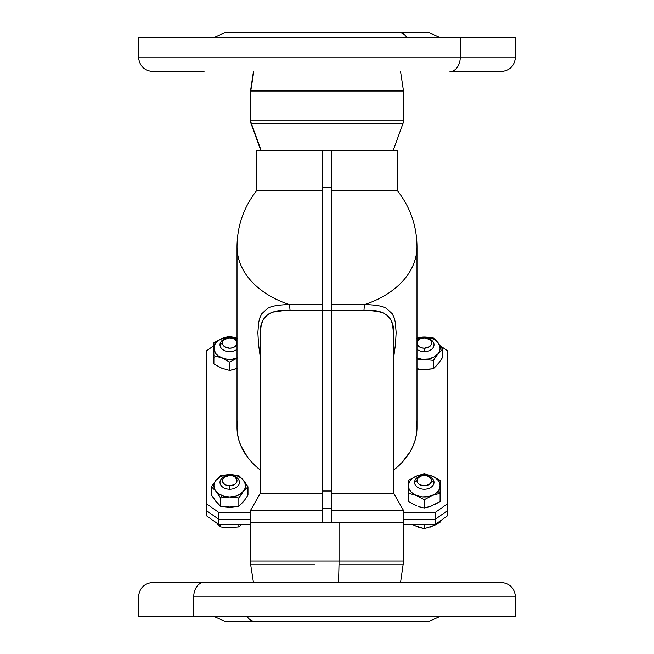 <?xml version="1.0" encoding="UTF-8"?>
<svg xmlns="http://www.w3.org/2000/svg" width="654" height="654" viewBox="0 0 654 654"><rect width="100%" height="100%" fill="white"/><g stroke="black" fill="none" stroke-linecap="round" stroke-linejoin="round"><path stroke-width="0.98" d="M393.553 345.263L393.888 493.606L403.616 510.635L403.616 522.791L331.864 522.791L403.616 522.791L403.616 510.635L331.864 510.635L403.616 510.635L393.888 493.606L331.864 493.606L393.888 493.606L393.888 337.006L392.555 324.319L390.593 319.299L387.479 315.457L383.211 312.906L377.759 311.418L371.308 310.74L331.864 310.568L331.864 187.559L322.136 187.559L322.136 150.665L256.466 150.665L256.466 190.845L256.466 150.665L331.864 150.665L322.136 150.665L322.136 310.568L282.667 310.74L273.323 312.056L268.451 314.067L266.44 315.522L263.374 319.365L261.42 324.433L260.406 330.393L260.447 345.263M260.112 493.606L260.112 337.006L260.112 493.606L250.384 510.635L260.112 493.606L322.136 493.606L260.112 493.606M393.888 337.006C395.13 317.427 385.165 308.614 363.992 310.568L331.864 310.568L331.864 522.791L250.384 522.791L250.384 510.635L250.384 522.791L322.136 522.791L250.384 522.791L250.384 561.034L339.042 561.034A24.321 3.818 90 0 1 338.993 564.794L338.559 582.387L338.993 564.794L403.322 564.794L338.993 564.794A24.321 3.818 -90 0 0 339.042 561.034L403.616 561.034L339.042 561.034L339.042 522.791L339.042 561.034L251.34 561.034L314.958 561.034M250.441 522.791L331.864 522.791L331.864 310.568L322.136 310.568L322.136 522.791L322.136 508.052L331.864 508.052L322.136 508.052L322.136 491.023L331.864 491.023L322.136 491.023L322.136 310.568L331.864 310.568L331.864 150.665L397.534 150.665L397.534 190.845L331.864 190.845L397.534 190.845L397.534 150.665L331.864 150.665L331.864 187.559L322.136 187.559L322.136 310.568L290.008 310.568C268.761 308.688 258.796 317.509 260.112 337.006M365.243 304.339A9.728 5.379 -90 0 0 363.992 310.568A9.728 5.379 90 0 1 365.243 304.339L331.864 304.339L365.243 304.339A89.99 63.634 0 0 0 416.99 246.738A89.99 63.634 180 0 1 365.243 304.339L377.088 305.369L382.034 306.497L386.195 308.189L392.196 313.699L394.06 317.533L395.278 322.038L396.144 332.51L395.482 344.29L393.888 355.89M393.888 469.891A89.99 63.634 0 0 0 416.99 427.324L416.557 433.561L415.265 439.733L413.115 445.791L410.14 451.669L401.826 462.672L393.888 469.891M260.112 355.89L258.51 344.274L257.856 332.51L258.714 322.111L259.916 317.615L261.772 313.748L267.764 308.214L271.925 306.513L276.871 305.377L288.757 304.339A89.99 63.634 180 0 1 237.01 246.738A89.99 63.634 0 0 0 288.757 304.339L322.136 304.339M256.801 190.845L322.136 190.845L256.801 190.845M256.466 190.845C243.689 207.285 237.198 225.916 237.01 246.738L237.01 427.324A89.99 63.634 0 0 0 260.112 469.891L252.174 462.672L247.637 457.318L240.885 445.791L238.735 439.733L237.443 433.561L237.01 427.324L237.443 421.086M416.557 421.086L416.99 427.324L416.99 246.738C416.802 225.916 410.311 207.285 397.534 190.845M322.136 510.635L250.384 510.635L322.136 510.635M288.757 304.339A9.728 5.379 -90 0 1 290.008 310.568A9.728 5.379 90 0 0 288.757 304.339L318.375 304.339M261.183 150.665A9.728 9.687 90 0 0 261.052 150.265L393.258 150.265L261.052 150.265L251.324 123.418A9.728 9.687 -90 0 1 250.735 120.091L250.735 91.83A9.728 9.687 -90 0 1 250.858 90.326L253.768 71.613L250.858 90.326L403.502 90.326L250.858 90.326A9.728 9.687 90 0 0 250.735 91.83L250.735 120.091L403.616 120.091L250.735 120.091A9.728 9.687 90 0 0 251.324 123.418L261.052 150.265A9.728 9.687 -90 0 1 261.183 150.665M260.881 150.665L250.972 123.418L250.384 120.091L250.384 91.83L253.425 71.613M402.676 123.418L251.324 123.418L403.027 123.418L393.119 150.665M400.575 71.613L403.616 91.83L250.735 91.83L403.616 91.83L403.616 120.091L403.027 123.418M400.575 582.387L403.616 561.034L403.616 522.791L339.042 522.791L403.559 522.791M315.007 564.794L250.678 564.794L250.384 561.034M206.607 350.789L206.607 510.733L206.607 350.789L213.899 345.631L206.607 350.789M447.393 510.733L447.393 350.789L447.393 503.85L435.237 512.45L435.237 519.333L403.616 519.333L435.237 519.333L403.616 519.333L435.237 519.333L435.237 512.45L403.616 512.45L435.237 512.45L447.393 503.85L447.393 510.733L435.237 519.333L447.393 510.733L435.237 519.333L447.393 510.733L447.393 515.892L435.237 524.492L435.237 519.333L435.237 524.492L403.616 524.492L435.237 524.492L447.393 515.892L447.393 510.733M218.763 519.333L218.763 512.45L250.384 512.45L218.763 512.45L206.607 503.85L218.763 512.45L218.763 519.333L206.607 510.733L218.763 519.333L206.607 510.733L218.763 519.333L250.384 519.333L218.763 519.333L218.763 524.492L250.384 524.492L218.763 524.492L206.607 515.892L206.607 510.733L206.607 515.892L218.763 524.492L218.763 519.333L250.384 519.333L218.763 519.333M440.355 345.811L447.393 350.789L440.355 345.811M138.501 37.564L460.285 37.564L138.501 37.564L138.501 57.021L460.285 57.021L460.285 37.564L515.499 37.564L460.285 37.564L460.285 57.021L515.499 57.021L460.285 57.021A14.592 10.317 90 0 1 449.968 71.613L500.907 71.613L449.968 71.613A14.592 10.317 -90 0 0 460.285 57.021L193.715 57.021C96.874 57.021 149.365 57.021 193.715 57.021M382.467 32.7C400.918 32.7 422.762 32.7 382.467 32.7L271.533 32.7M399.234 32.7L254.766 32.7L399.234 32.7C451.71 32.7 423.269 32.7 399.234 32.7A14.592 10.317 90 0 1 406.927 37.564A14.592 10.317 -90 0 0 399.234 32.7L254.766 32.7C202.29 32.7 230.731 32.7 254.766 32.7L224.845 32.7L213.972 37.564M153.935 71.613L204.032 71.613C114.695 71.613 163.116 71.613 204.032 71.613M207.473 582.387L200.704 582.387M515.499 596.979C514.633 588.118 509.768 583.254 500.907 582.387L449.968 582.387C490.884 582.387 539.305 582.387 449.968 582.387L204.032 582.387A14.592 10.317 90 0 0 193.715 596.979L193.715 616.436L138.501 616.436L515.499 616.436L515.499 596.979L193.715 596.979L193.715 616.436L515.499 616.436M449.968 582.387L204.032 582.387A14.592 10.317 -90 0 0 193.715 596.979L460.285 596.979C557.126 596.979 504.635 596.979 460.285 596.979M247.073 616.436A14.592 10.317 90 0 0 254.766 621.3L399.234 621.3C451.71 621.3 423.269 621.3 399.234 621.3L254.766 621.3C202.29 621.3 230.731 621.3 254.766 621.3A14.592 10.317 -90 0 1 247.073 616.436M254.766 621.3L429.155 621.3L440.028 616.436M271.533 621.3C253.082 621.3 231.238 621.3 271.533 621.3L382.467 621.3M204.032 582.387L153.093 582.387L204.032 582.387M434.019 482.358L431.583 480.633A7.3 5.158 180 0 1 424.291 485.791A7.3 5.158 180 0 1 416.99 480.633L414.562 482.358A9.728 6.883 0 0 0 424.291 489.233A9.728 6.883 0 0 0 434.019 482.358A9.728 6.883 180 0 1 424.291 489.233A9.728 6.883 180 0 1 414.562 482.358A9.728 6.883 180 0 1 424.291 475.474A9.728 6.883 180 0 1 434.019 482.358A9.728 6.883 0 0 0 424.291 475.474A9.728 6.883 0 0 0 414.562 482.358L416.99 480.633L417.546 482.611L419.132 484.287L422.868 485.693L425.713 485.693L429.449 484.287L431.444 481.638L431.444 479.627L429.449 476.987L427.078 475.867L422.868 475.572L420.236 476.349L417.546 478.663L416.99 480.633A7.3 5.158 180 0 1 424.291 475.474A7.3 5.158 180 0 1 431.583 480.633L434.019 482.358M430.34 527.083L440.101 522.211L440.101 521.05L440.101 522.211L434.207 525.546L424.291 528.661L424.291 524.492L424.291 528.661L418.397 527.189L412.314 524.492L418.241 527.083M433.913 525.62L424.291 528.661L414.669 525.62M433.913 504.986L440.101 501.569L440.101 485.791A15.81 11.175 180 0 1 437.984 491.383L440.101 493.247L440.101 485.791L438.899 490.075L436.831 492.601L433.913 494.661L428.378 496.59L422.222 496.876L416.385 495.479L413.107 493.696L410.598 491.383L409.02 488.685L408.611 484.336L409.682 481.516L411.75 478.99L414.669 476.929L418.241 475.466L424.291 474.616L432.196 476.112L435.466 477.894L437.984 480.208L439.562 482.905L440.101 485.791L440.101 480.338L432.196 476.112L424.291 473.888L416.385 476.112L408.48 480.338L408.48 493.247L416.385 495.479L424.291 499.705L432.196 495.479L440.101 493.247L440.101 501.569L430.34 506.441M408.48 489.167L408.48 501.569L408.48 493.247L416.385 495.479L424.291 499.705L424.291 508.027L424.291 499.705L432.196 495.479L440.101 493.247L437.984 491.383A15.81 11.175 180 0 1 432.196 495.479A15.81 11.175 180 0 1 416.385 495.479A15.81 11.175 180 0 1 408.48 485.791A15.81 11.175 180 0 1 416.385 476.112L408.48 480.338M416.385 505.795L408.48 501.569L416.385 505.795M408.48 496.116L408.611 494.653M432.196 505.795L424.291 508.027L418.397 506.548L424.291 508.027L432.196 505.795M408.48 490.958L408.48 489.65M408.48 492.748L408.48 492.266M440.101 492.258L440.101 492.74M440.101 489.65L440.101 490.958M440.101 488.661L440.101 489.167M418.397 475.36L416.385 476.112A15.81 11.175 180 0 1 432.196 476.112L424.291 473.888L418.397 475.36M434.207 477.003L432.196 476.112A15.81 11.175 180 0 1 440.101 485.791L440.101 480.338L434.207 477.003M438.899 362.807L433.414 368.709L433.414 360.387L437.984 353.798L442.545 349.203L442.545 357.525L442.545 349.203L436.823 341.265L433.414 338.028L424.291 337.031A15.81 11.175 180 0 1 432.196 338.527L433.414 338.028L424.291 337.031L432.196 338.527L435.466 340.301L437.984 342.614L439.562 345.312L440.101 348.206L439.562 351.1L437.984 353.798L433.913 357.076L428.378 359.005L422.222 359.291L416.385 357.885M416.385 338.527L424.291 337.031L416.99 337.685L424.291 337.031A15.81 11.175 180 0 0 416.99 338.29M437.984 364.114L442.545 357.525L437.984 364.114L433.414 368.709L422.222 369.608M426.351 369.608L416.99 369.052L424.291 369.706L433.414 368.709L433.414 360.387L437.984 353.798L442.545 349.203L435.678 340.064L433.414 338.028L432.196 338.527A15.81 11.175 180 0 1 437.984 342.614A15.81 11.175 180 0 1 437.984 353.798A15.81 11.175 180 0 1 424.291 359.389L433.414 360.387L424.291 359.389A15.81 11.175 180 0 1 416.99 358.122M416.99 360.043L424.291 359.389L416.99 360.043M416.99 368.447A15.81 11.175 0 0 0 424.291 369.706M213.899 346.636L213.899 348.206A15.81 11.175 180 0 1 216.016 342.614L213.899 342.753L213.899 348.206L214.438 345.312L216.016 342.614L218.534 340.301L221.804 338.527L229.709 337.031L237.615 338.527L229.709 336.295L223.815 337.775L213.899 342.753L213.899 346.636M235.759 368.856L229.709 370.434L229.709 362.112L237.615 357.885L231.778 359.291L227.649 359.291L223.66 358.539L218.534 356.111L216.016 353.798L214.038 349.669L213.899 342.753L216.016 342.614A15.81 11.175 180 0 1 221.804 338.527L213.899 342.753M221.812 368.21L213.899 363.984L213.899 355.662L221.804 357.885L229.709 362.112L229.709 370.434L221.804 368.21L213.899 363.984L213.899 355.662L221.804 357.885L229.709 362.112L237.615 357.885M213.899 358.523L214.038 357.068M213.899 351.574L213.899 348.206A15.81 11.175 180 0 0 221.804 357.885A15.81 11.175 180 0 0 237.01 358.122M213.899 353.364L213.899 352.056M213.899 355.155L213.899 354.672M237.615 368.21L229.709 370.434L221.804 368.21M237.615 338.527L229.709 336.295L221.804 338.527A15.81 11.175 180 0 1 237.01 338.29M231.778 507.202L220.586 506.294L220.586 497.972L229.709 496.975A15.81 11.175 180 0 1 221.804 495.479L220.586 497.972L229.709 496.975L223.66 496.124L218.534 493.696L215.101 490.075L213.899 485.791L214.438 482.905L216.016 480.208L220.087 476.929L223.66 475.466L229.709 474.616L237.615 476.112L240.893 477.894L243.402 480.208L245.389 484.336L245.389 487.255L244.318 490.075L240.893 493.696L235.759 496.124L229.709 496.975L238.841 497.972L243.402 491.383L247.964 486.797L243.402 480.208L238.841 475.613L229.709 474.616L220.586 475.613L216.016 480.208L211.455 486.797L216.016 491.383L220.586 497.972L220.586 506.294L215.101 500.392M244.318 500.392L238.841 506.294L238.841 497.972L238.841 506.294L227.649 507.202M217.169 502.918L211.455 495.119L211.455 486.797L211.455 495.119L216.016 501.7L220.586 506.294L229.709 507.291L238.841 506.294L243.402 501.7M247.964 495.119L247.964 486.797L247.964 495.119L244.555 500.22L247.964 495.119M219.458 496.182L220.586 497.972L221.804 495.479A15.81 11.175 180 0 1 216.016 491.383L219.458 496.182M214.855 490.034L216.016 491.383A15.81 11.175 180 0 1 216.016 480.208L211.455 486.797L214.855 490.034M217.169 478.859L216.016 480.208A15.81 11.175 180 0 1 229.709 474.616L220.586 475.613L217.169 478.859M232.031 474.681L229.709 474.616A15.81 11.175 180 0 1 243.402 480.208L238.841 475.613L232.031 474.681M244.563 481.696L243.402 480.208A15.81 11.175 180 0 1 243.402 491.383L247.964 486.797L244.563 481.696M242.242 492.879L243.402 491.383A15.81 11.175 180 0 1 229.709 496.975L238.841 497.972L242.242 492.879M424.291 351.648A9.728 6.883 0 0 0 434.019 344.764A9.728 6.883 0 0 0 424.291 337.889A7.3 5.158 180 0 1 431.583 343.048A7.3 5.158 180 0 1 424.291 348.206L424.291 351.648A9.728 6.883 180 0 1 416.99 349.318A9.728 6.883 0 0 0 424.291 351.648L424.291 348.206L429.449 346.694L431.027 345.026L431.583 343.048L431.027 341.077L429.449 339.401L424.291 337.889A9.728 6.883 180 0 1 434.019 344.764A9.728 6.883 180 0 1 424.291 351.648M416.99 340.219A9.728 6.883 180 0 1 424.291 337.889L421.495 338.281L419.132 339.401L417.546 341.077L416.99 343.048L417.546 345.026L419.132 346.694L421.495 347.814L424.291 348.206A7.3 5.158 180 0 1 416.99 343.048A7.3 5.158 180 0 1 424.291 337.889A9.728 6.883 0 0 0 416.99 340.219M219.981 344.764L222.417 343.048A7.3 5.158 180 0 1 229.709 337.889A9.728 6.883 0 0 0 219.981 344.764A9.728 6.883 180 0 1 226.268 338.331A9.728 6.883 180 0 1 237.01 340.219A9.728 6.883 0 0 0 229.709 337.889A7.3 5.158 180 0 1 237.01 343.048L236.454 341.077L234.868 339.401L232.505 338.281L229.709 337.889L224.551 339.401L222.973 341.077L222.417 343.048L222.973 345.026L224.551 346.694L229.709 348.206L232.505 347.814L234.868 346.694L236.454 345.026L237.01 343.048A7.3 5.158 180 0 1 229.709 348.206A7.3 5.158 180 0 1 222.417 343.048L219.981 344.764A9.728 6.883 0 0 0 226.268 351.206A9.728 6.883 0 0 0 237.01 349.318A9.728 6.883 180 0 1 226.268 351.206A9.728 6.883 180 0 1 219.981 344.764M229.709 489.233L229.709 485.791A7.3 5.158 180 0 1 222.417 480.633A7.3 5.158 180 0 1 229.709 475.474A9.728 6.883 0 0 0 219.981 482.358A9.728 6.883 0 0 0 229.709 489.233A9.728 6.883 180 0 1 219.981 482.358A9.728 6.883 180 0 1 229.709 475.474A9.728 6.883 180 0 1 239.438 482.358A9.728 6.883 180 0 1 229.709 489.233A9.728 6.883 0 0 0 239.438 482.358A9.728 6.883 0 0 0 229.709 475.474L224.551 476.987L222.556 479.627L222.556 481.638L223.643 483.502L225.655 484.925L228.287 485.693L233.764 484.925L235.775 483.502L236.871 481.638L236.871 479.627L234.868 476.987L232.505 475.867L229.709 475.474A7.3 5.158 180 0 1 237.01 480.633A7.3 5.158 180 0 1 229.709 485.791L229.709 489.233M216.016 522.342L220.586 526.936L227.388 527.86L238.841 526.936L241.498 524.492L238.841 526.936L238.841 524.492L238.841 526.936L227.388 527.86L220.586 526.936L220.586 524.492L220.586 526.936L217.169 523.56M250.678 564.794L253.425 582.387M515.499 37.564L515.499 57.021C514.633 65.882 509.768 70.746 500.907 71.613M440.028 37.564L429.155 32.7M138.501 57.021C139.367 65.882 144.232 70.746 153.093 71.613M213.972 616.436L224.845 621.3M138.501 616.436L138.501 596.979C139.367 588.118 144.232 583.254 153.093 582.387"/></g></svg>
